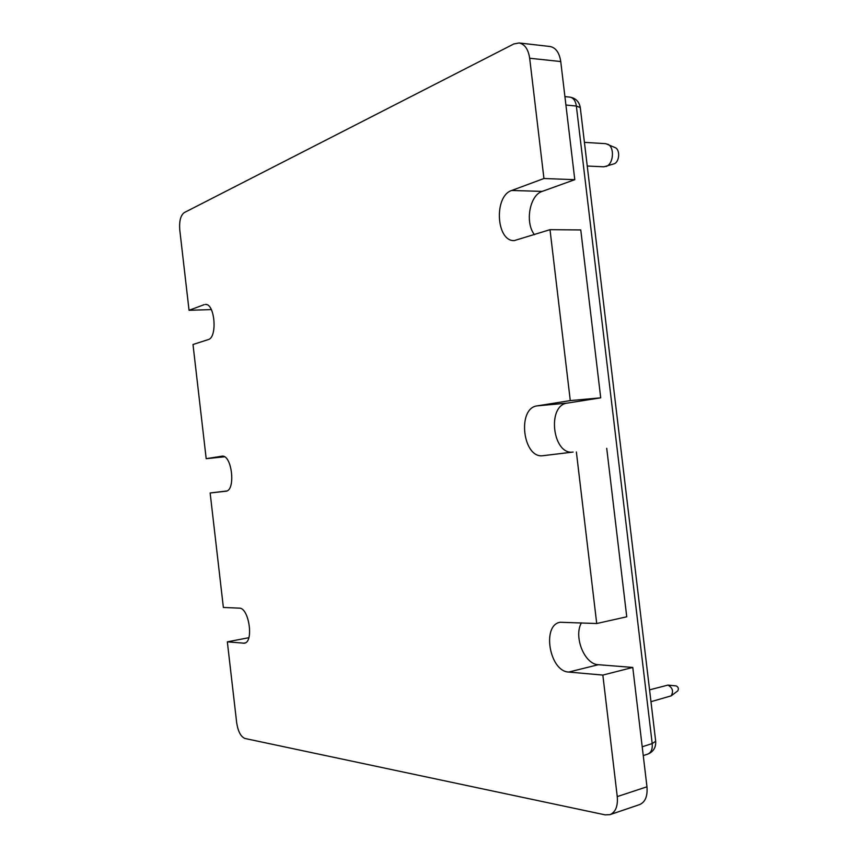 <?xml version="1.0" encoding="UTF-8"?>
<svg xmlns="http://www.w3.org/2000/svg" width="858" height="858" viewBox="0 0 858 858"><rect width="100%" height="100%" fill="white"/><g stroke="black" fill="none" stroke-linecap="round" stroke-linejoin="round"><path stroke-width="1.29" d="M580.298 107.668L655.694 741.344C656.005 747.586 653.324 751.855 647.672 754.139C651.158 752.67 652.67 749.141 652.198 743.564L655.684 741.269M642.202 746.782L652.198 743.564L576.351 106.038C575.557 100.783 573.401 97.801 569.873 97.115C575.697 98.134 579.171 101.619 580.287 107.572L576.351 106.038L565.915 105.03M584.427 142.374L605.759 143.661L615.207 147.64C620.506 149.785 619.422 162.494 613.845 163.899L603.86 166.806L587.237 166.034M607.721 144.198C614.971 147.115 613.502 164.618 605.887 166.527M649.57 689.864L667.921 685.092C672.629 687.698 673.702 691.291 671.149 695.87L650.975 701.694M676.19 685.928L676.243 685.939C678.431 687.14 678.925 688.792 677.745 690.905L671.149 695.87M542.213 191.398L574.785 179.676L543.94 178.507L511.733 190.465L542.213 191.398C529.568 195.206 524.806 222.597 534.448 234.684M550.01 229.676L570.28 400.589L600.718 397.833L580.769 229.944L550.01 229.676L514.274 240.605C496.096 241.548 493.725 195.967 511.733 190.465M570.28 400.589L537.215 405.866C516.763 408.043 522.779 459.019 543.103 455.684L573.123 452.059C552.573 455.405 546.643 405.287 567.32 403.099L600.718 397.833M576.372 451.962L596.718 623.519L626.748 616.795L606.724 448.294M568.715 672.061L598.348 664.703L632.775 667.438L602.842 675.085L568.715 672.061C549.452 671.471 541.57 624.978 560.188 622.264L596.718 623.519M598.348 664.703C584.47 664.382 573.423 636.636 581.413 622.854M602.842 675.085L617.256 796.599L646.964 786.797C647.715 796.224 645.248 802.166 639.553 804.622L609.952 814.66C615.594 812.215 618.028 806.198 617.256 796.599M632.775 667.438L646.964 786.797M224.485 456.81L206.188 458.687L221.932 456.177C232.025 454.29 236.025 491.033 225.751 491.237L210.146 492.985L223.37 607.453L239.264 608.14C249.024 607.571 254.065 642.363 244.326 643.21L227.338 641.838L236.69 722.844C238.074 731.542 240.83 736.754 244.959 738.481L605.19 814.875L609.952 814.66M227.338 641.838L248.831 637.698M210.146 492.985L226.662 491.012M206.188 458.687L192.996 344.498L208.215 339.607C217.642 337.602 214.908 303.282 205.394 304.429L206.553 304.601M211.325 309.588L189.05 310.285L204.183 304.665M189.05 310.285L179.762 229.847C179.129 221.117 180.609 215.379 184.213 212.623L513.845 43.962L519.079 42.964C524.764 44.155 528.292 49.249 529.676 58.247L543.94 178.507M519.079 42.964L550.085 46.504C555.834 47.694 559.384 52.703 560.746 61.54L574.785 179.676M537.215 405.866L567.32 403.099M543.114 455.684L573.133 452.059L543.103 455.684M243.318 643.253L245.324 642.867M560.746 61.54L529.676 58.247M647.672 754.139L643.253 755.587M564.918 96.611L569.873 97.115M676.243 685.939L667.921 685.092"/></g></svg>
